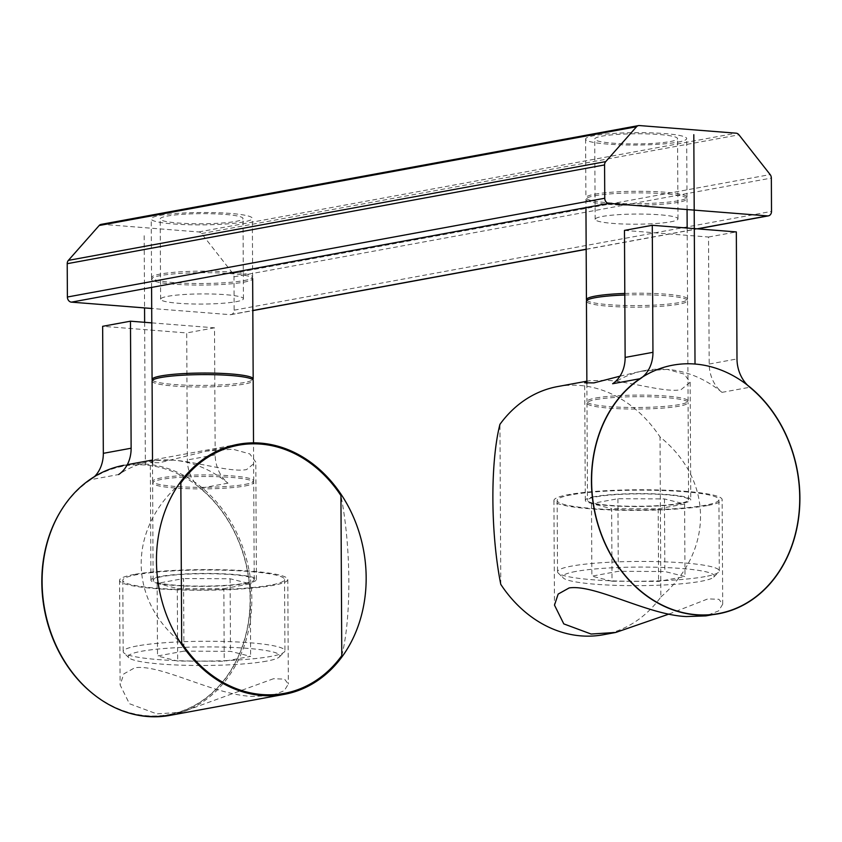 <?xml version="1.0" encoding="UTF-8"?>
<svg xmlns="http://www.w3.org/2000/svg" width="842" height="842" viewBox="0 0 842 842"><rect width="100%" height="100%" fill="white"/><g stroke="black" fill="none" stroke-linecap="round" stroke-linejoin="round"><path stroke-width="0.63" stroke-dasharray="4.21 3.16" d="M101.156 224.361A4.852 3.968 -100.4 0 1 101.998 224.319L198.744 231.95A4.852 3.968 -100.4 0 1 200.28 232.434A4.852 3.968 -100.4 0 1 201.585 233.581L232.781 273.345A4.852 3.968 -100.4 0 1 233.655 274.976A4.852 3.968 -100.4 0 1 233.971 276.839L234.15 310.161A4.852 3.968 -100.4 0 1 232.992 313.477A4.852 3.968 -100.4 0 1 231.024 314.624A4.852 3.968 -100.4 0 1 230.171 314.666L151.707 308.477M167.874 296.3A41.416 5.073 -0.3 0 1 214.268 294.079A41.416 5.073 -0.3 0 1 243.433 298.773A41.416 5.073 -0.3 0 1 236.181 301.678A41.416 5.073 -0.3 0 1 189.776 303.899A41.416 5.073 -0.3 0 1 160.612 299.205A41.416 5.073 -0.3 0 1 167.874 296.3M235.76 221.414A41.416 5.073 179.7 0 0 243.012 218.499A41.416 5.073 179.7 0 0 213.847 213.815A41.416 5.073 179.7 0 0 167.453 216.026A41.416 5.073 179.7 0 0 160.19 218.941A41.416 5.073 179.7 0 0 189.355 223.625A41.416 5.073 179.7 0 0 235.76 221.414M602.409 216.436A41.416 5.073 -0.3 0 1 648.814 214.215A41.416 5.073 -0.3 0 1 677.978 218.909A41.416 5.073 -0.3 0 1 670.716 221.814A41.416 5.073 -0.3 0 1 624.322 224.035A41.416 5.073 -0.3 0 1 595.157 219.341A41.416 5.073 -0.3 0 1 602.409 216.436M670.295 141.551A41.416 5.073 179.7 0 0 677.557 138.635A41.416 5.073 179.7 0 0 648.393 133.941A41.416 5.073 179.7 0 0 601.988 136.162A41.416 5.073 179.7 0 0 594.736 139.067A41.416 5.073 179.7 0 0 623.901 143.761A41.416 5.073 179.7 0 0 670.295 141.551M624.469 230.403L708.522 237.023L709.185 364.049A32.354 26.47 79.6 0 0 712.648 379.952A32.354 26.47 79.6 0 0 721.983 392.361A126.174 103.229 79.6 0 0 667.201 369.375L684.188 374.09L690.145 382.247L680.936 389.741C665.254 392.846 630.784 381.836 607.556 380.331L589.579 380.7L586.863 381.363M594.547 496.643A52.73 6.462 179.7 0 0 585.306 500.348A52.73 6.462 179.7 0 0 622.438 506.326A52.73 6.462 179.7 0 0 681.525 503.505A52.73 6.462 179.7 0 0 690.766 499.801A52.73 6.462 179.7 0 0 653.634 493.822A52.73 6.462 179.7 0 0 594.547 496.643M707.406 505.547A84.116 10.304 -0.3 0 1 613.155 510.042A84.116 10.304 -0.3 0 1 553.92 500.516A84.116 10.304 -0.3 0 1 568.666 494.601A84.116 10.304 -0.3 0 1 662.917 490.107A84.116 10.304 -0.3 0 1 722.152 499.632A84.116 10.304 -0.3 0 1 707.406 505.547M669.053 614.039L707.901 598.883L718.931 599.304L722.678 604.24L718.615 610.892L705.912 615.881M660.865 596.989C714.058 550.963 713.69 480.003 660.023 436.966L660.865 596.989A126.174 103.229 -100.4 0 1 603.209 634.763M557.593 386.573A126.174 103.229 -100.4 0 1 579.749 385.447A126.174 103.229 -100.4 0 1 660.023 436.966M708.522 237.023L736.329 231.918M619.954 376.185L640.878 371.269L667.201 369.375A126.174 103.229 79.6 0 0 645.056 370.501A126.174 103.229 79.6 0 0 612.618 383.742M500.779 584.369L499.938 424.347M596.346 496.791A50.552 6.189 -0.3 0 1 652.982 494.086A50.552 6.189 -0.3 0 1 688.588 499.811A50.552 6.189 -0.3 0 1 679.726 503.358A50.552 6.189 -0.3 0 1 623.091 506.063A50.552 6.189 -0.3 0 1 587.484 500.337A50.552 6.189 -0.3 0 1 596.346 496.791M595.841 399.582A50.552 6.189 -0.3 0 1 652.476 396.877A50.552 6.189 -0.3 0 1 688.082 402.602A50.552 6.189 -0.3 0 1 679.22 406.16A50.552 6.189 -0.3 0 1 622.575 408.865A50.552 6.189 -0.3 0 1 586.979 403.139A50.552 6.189 -0.3 0 1 595.841 399.582M571.329 494.812A80.885 9.904 179.7 0 0 557.151 500.495A80.885 9.904 179.7 0 0 614.113 509.663A80.885 9.904 179.7 0 0 704.743 505.337A80.885 9.904 179.7 0 0 718.921 499.653A80.885 9.904 179.7 0 0 661.959 490.486A80.885 9.904 179.7 0 0 571.329 494.812M705.112 576.602A80.885 9.904 -0.3 0 1 619.312 581.075A80.885 9.904 -0.3 0 1 558.151 572.992A80.885 9.904 -0.3 0 1 557.53 571.771A80.885 9.904 -0.3 0 1 571.707 566.087A80.885 9.904 -0.3 0 1 662.328 561.761A80.885 9.904 -0.3 0 1 719.289 570.918A80.885 9.904 -0.3 0 1 718.679 572.15A80.885 9.904 -0.3 0 1 705.112 576.602M575.896 571.434A75.822 9.283 179.7 0 0 563.193 577.907A75.822 9.283 179.7 0 0 620.533 585.485A75.822 9.283 179.7 0 0 700.976 581.296A75.822 9.283 179.7 0 0 713.69 577.117A75.822 9.283 179.7 0 0 665.296 567.54A75.822 9.283 179.7 0 0 575.896 571.434M612.029 581.212L658.581 581.422L684.988 576.559L664.843 571.508L618.291 571.308L591.884 576.16L612.029 581.212L611.65 508.642L591.494 503.579L617.912 498.727L664.464 498.927L684.609 503.99L684.988 576.559M664.464 498.927L664.843 571.508M617.912 498.727L618.291 571.308M591.494 503.579L591.884 576.16M684.609 503.99L658.202 508.842L611.65 508.642M658.202 508.842L658.581 581.422M624.796 293.448A50.552 6.189 -0.3 0 1 687.535 299.131A50.552 6.189 -0.3 0 1 678.673 302.678A50.552 6.189 -0.3 0 1 625.132 305.478A50.552 6.189 -0.3 0 1 586.842 300.447M594.768 195.765A50.552 6.189 -0.3 0 1 651.413 193.06A50.552 6.189 -0.3 0 1 687.009 198.796A50.552 6.189 -0.3 0 1 678.147 202.343A50.552 6.189 -0.3 0 1 621.512 205.048A50.552 6.189 -0.3 0 1 585.906 199.322A50.552 6.189 -0.3 0 1 594.768 195.765M595.831 398.013A50.552 6.189 -0.3 0 1 652.466 395.308A50.552 6.189 -0.3 0 1 688.072 401.034A50.552 6.189 -0.3 0 1 679.21 404.592A50.552 6.189 -0.3 0 1 622.564 407.296A50.552 6.189 -0.3 0 1 586.969 401.571A50.552 6.189 -0.3 0 1 595.831 398.013M624.806 295.016A50.552 6.189 -0.3 0 1 687.546 300.699A50.552 6.189 -0.3 0 1 678.684 304.246A50.552 6.189 -0.3 0 1 622.049 306.962A50.552 6.189 -0.3 0 1 586.442 301.226M594.757 194.207A50.552 6.189 -0.3 0 1 651.403 191.492A50.552 6.189 -0.3 0 1 686.998 197.228A50.552 6.189 -0.3 0 1 678.147 200.775A50.552 6.189 -0.3 0 1 621.501 203.48A50.552 6.189 -0.3 0 1 585.906 197.754A50.552 6.189 -0.3 0 1 594.757 194.207M677.831 142.14A50.552 6.189 179.7 0 0 686.693 138.593A50.552 6.189 179.7 0 0 651.098 132.857A50.552 6.189 179.7 0 0 594.452 135.562A50.552 6.189 179.7 0 0 585.59 139.119A50.552 6.189 179.7 0 0 621.196 144.845A50.552 6.189 179.7 0 0 677.831 142.14M245.369 583.19A50.552 6.189 179.7 0 0 254.231 579.643A50.552 6.189 179.7 0 0 218.625 573.918A50.552 6.189 179.7 0 0 161.99 576.623A50.552 6.189 179.7 0 0 153.128 580.17A50.552 6.189 179.7 0 0 188.724 585.895A50.552 6.189 179.7 0 0 245.369 583.19M244.854 485.992A50.552 6.189 179.7 0 0 253.716 482.434A50.552 6.189 179.7 0 0 218.12 476.709A50.552 6.189 179.7 0 0 161.475 479.414A50.552 6.189 179.7 0 0 152.623 482.971A50.552 6.189 179.7 0 0 188.219 488.697A50.552 6.189 179.7 0 0 244.854 485.992M270.377 585.169A80.885 9.904 -0.3 0 1 179.756 589.495A80.885 9.904 -0.3 0 1 122.795 580.327A80.885 9.904 -0.3 0 1 136.972 574.644A80.885 9.904 -0.3 0 1 227.593 570.318A80.885 9.904 -0.3 0 1 284.554 579.485A80.885 9.904 -0.3 0 1 270.377 585.169M137.351 645.919A80.885 9.904 179.7 0 0 123.174 651.603A80.885 9.904 179.7 0 0 123.795 652.824A80.885 9.904 179.7 0 0 184.956 660.907A80.885 9.904 179.7 0 0 270.756 656.434A80.885 9.904 179.7 0 0 284.322 651.982A80.885 9.904 179.7 0 0 284.933 650.75A80.885 9.904 179.7 0 0 227.971 641.593A80.885 9.904 179.7 0 0 137.351 645.919M266.609 661.128A75.822 9.283 -0.3 0 1 186.177 665.317A75.822 9.283 -0.3 0 1 128.837 657.739A75.822 9.283 -0.3 0 1 141.54 651.266A75.822 9.283 -0.3 0 1 230.94 647.372A75.822 9.283 -0.3 0 1 279.333 656.949A75.822 9.283 -0.3 0 1 266.609 661.128M183.924 651.14L230.487 651.34L250.632 656.392L224.225 661.254L177.673 661.044L157.517 655.992L183.924 651.14L183.545 578.559L157.138 583.411L177.294 588.474L223.846 588.674L224.225 661.254M177.294 588.474L177.673 661.044M157.138 583.411L157.517 655.992M223.846 588.674L250.253 583.822L230.108 578.759L183.545 578.559M230.108 578.759L230.487 651.34M250.253 583.822L250.632 656.392M152.486 380.279A50.552 6.189 179.7 0 0 190.766 385.31A50.552 6.189 179.7 0 0 244.317 382.51A50.552 6.189 179.7 0 0 252.779 379.753M243.791 282.175A50.552 6.189 179.7 0 0 252.653 278.628A50.552 6.189 179.7 0 0 217.047 272.892A50.552 6.189 179.7 0 0 160.412 275.597A50.552 6.189 179.7 0 0 151.549 279.155A50.552 6.189 179.7 0 0 187.156 284.88A50.552 6.189 179.7 0 0 243.791 282.175M244.854 484.424A50.552 6.189 179.7 0 0 253.716 480.866A50.552 6.189 179.7 0 0 218.11 475.141A50.552 6.189 179.7 0 0 161.475 477.846A50.552 6.189 179.7 0 0 152.613 481.403A50.552 6.189 179.7 0 0 188.208 487.129A50.552 6.189 179.7 0 0 244.854 484.424M152.086 381.058A50.552 6.189 179.7 0 0 187.682 386.794A50.552 6.189 179.7 0 0 244.327 384.078A50.552 6.189 179.7 0 0 253.189 380.531M243.78 280.607A50.552 6.189 179.7 0 0 252.642 277.06A50.552 6.189 179.7 0 0 217.047 271.324A50.552 6.189 179.7 0 0 160.401 274.039A50.552 6.189 179.7 0 0 151.539 277.586A50.552 6.189 179.7 0 0 187.145 283.312A50.552 6.189 179.7 0 0 243.78 280.607M160.096 215.394A50.552 6.189 -0.3 0 1 216.731 212.689A50.552 6.189 -0.3 0 1 252.337 218.425A50.552 6.189 -0.3 0 1 243.475 221.972A50.552 6.189 -0.3 0 1 186.84 224.677A50.552 6.189 -0.3 0 1 151.234 218.952A50.552 6.189 -0.3 0 1 160.096 215.394M71.412 671.274A126.174 103.229 79.6 0 0 146.697 715.721A126.174 103.229 79.6 0 0 168.853 714.595A126.174 103.229 79.6 0 0 248.727 619.691A126.174 103.229 79.6 0 0 200.164 488.276A32.354 26.47 -100.4 0 1 190.829 475.867A32.354 26.47 -100.4 0 1 187.366 459.953L186.703 332.927L102.65 326.307M151.781 322.875L214.51 327.822L215.173 454.848A32.354 26.47 79.6 0 0 218.636 470.752A32.354 26.47 79.6 0 0 227.982 483.161A126.174 103.229 79.6 0 0 173.199 460.164C196.428 461.669 230.897 472.678 246.569 469.573L255.779 462.079L249.821 453.922L232.845 449.207L206.522 451.102L159.591 462.721L150.339 462.626L155.223 460.532L173.199 460.164A126.174 103.229 79.6 0 0 151.044 461.29A126.174 103.229 79.6 0 0 118.617 474.541L90.799 479.645A126.174 103.229 79.6 0 0 47.562 541.532M247.169 583.338A52.73 6.462 -0.3 0 1 188.082 586.158A52.73 6.462 -0.3 0 1 150.939 580.18A52.73 6.462 -0.3 0 1 160.19 576.475A52.73 6.462 -0.3 0 1 219.278 573.655A52.73 6.462 -0.3 0 1 256.41 579.633A52.73 6.462 -0.3 0 1 247.169 583.338M134.31 574.433A84.116 10.304 179.7 0 0 119.564 580.348A84.116 10.304 179.7 0 0 178.799 589.874A84.116 10.304 179.7 0 0 273.05 585.379A84.116 10.304 179.7 0 0 287.796 579.464A84.116 10.304 179.7 0 0 228.55 569.939A84.116 10.304 179.7 0 0 134.31 574.433M273.534 678.715L181.409 712.279L156.759 713.869L129.436 703.723L120.122 684.956L123.795 673.905L134.794 667.769C160.58 663.875 213.373 694.766 251.905 696.387L271.556 695.713L284.259 690.724L288.322 684.072L284.564 679.136L273.534 678.715M180.851 482.992C127.658 529.018 128.026 599.978 181.683 643.014M214.51 327.822L186.703 332.927M341.778 655.644C351.503 617.596 351.135 546.637 340.936 495.612M94.567 476.54A32.354 26.47 -100.4 0 1 90.799 479.645M169.947 715.384A127.142 104.029 79.6 0 0 251.821 598.599A127.142 104.029 79.6 0 0 123.974 465.279L127.289 464.668M61.129 510.452A126.384 103.398 -100.4 0 1 238.539 540.68A126.384 103.398 -100.4 0 1 146.697 715.932A126.384 103.398 -100.4 0 1 95.146 695.513M144.182 235.718L144.561 307.919M144.635 322.307L145.382 465.068M198.744 231.95L736.108 133.183M234.15 310.161L771.514 211.395M232.781 273.345L770.156 174.578M233.971 276.839L771.346 178.072M230.171 314.666L252.821 310.498M586.169 249.232L697.197 228.824M101.998 224.319L639.373 125.553M201.585 233.581L738.95 134.815M709.185 364.049L736.992 358.934M721.983 392.361L749.79 387.257M227.982 483.161L200.164 488.276M215.173 454.848L187.366 459.953M243.433 298.773L243.012 218.499M677.978 218.909L677.557 138.635M595.157 219.341L594.736 139.067M160.612 299.205L160.19 218.941M231.024 314.624L252.821 310.614M586.169 249.348L697.629 228.866M585.306 500.348L584.685 382.794M553.92 500.516L554.468 605.124M645.056 370.501L640.878 371.259M589.579 380.689L586.863 381.194M722.699 604.24L722.152 499.632M690.156 382.247L690.766 499.801M688.588 499.811L688.082 402.602M557.151 500.495L557.53 571.771M558.151 572.992L563.193 577.907M713.69 577.117L718.679 572.15M719.289 570.918L718.921 499.653M586.979 403.139L587.484 500.337M687.535 299.131L687.167 228.035M687.061 209.553L687.009 198.796M585.906 199.322L585.948 207.585M688.072 401.034L687.546 300.699M586.874 383.594L586.969 401.571M686.998 197.228L686.693 138.593M585.59 139.119L585.906 197.754M254.231 579.643L253.716 482.434M122.795 580.327L123.174 651.603M128.837 657.739L123.795 652.824M279.333 656.949L284.322 651.982M284.554 579.485L284.933 650.75M153.128 580.17L152.623 482.971M151.592 287.417L151.549 279.155M253.716 480.866L253.516 442.86M152.613 481.403L152.518 463.426M252.642 277.06L252.337 218.425M151.539 277.586L151.234 218.952M150.939 580.18L150.329 462.626M119.564 580.348L120.111 684.956M238.507 445.218L206.522 451.091M155.223 460.521L151.044 461.29M284.122 693.408L271.556 695.724M181.409 712.29L168.853 714.595M287.796 579.464L288.343 684.072M256.41 579.633L255.8 462.079M238.328 444.26L152.497 460.037"/><path stroke-width="1.26" d="M736.108 133.183A4.852 3.968 -100.4 0 1 737.645 133.667A4.852 3.968 -100.4 0 1 738.95 134.815L770.156 174.578A4.852 3.968 -100.4 0 1 771.03 176.21A4.852 3.968 -100.4 0 1 771.346 178.072L771.514 211.395A4.852 3.968 -100.4 0 1 770.356 214.71A4.852 3.968 -100.4 0 1 768.388 215.857A4.852 3.968 -100.4 0 1 767.536 215.899L608.787 203.385A4.852 3.968 -100.4 0 1 605.945 201.754A4.852 3.968 -100.4 0 1 604.756 198.249L604.577 164.927A4.852 3.968 -100.4 0 1 604.872 163.106A4.852 3.968 -100.4 0 1 605.735 161.611L636.552 126.742A4.852 3.968 -100.4 0 1 637.836 125.805A4.852 3.968 -100.4 0 1 638.52 125.595A4.852 3.968 -100.4 0 1 639.373 125.553L736.108 133.183M151.707 308.477L71.412 302.152A4.852 3.968 -100.4 0 1 68.581 300.51A4.852 3.968 -100.4 0 1 67.392 297.015L67.213 263.693A4.852 3.968 -100.4 0 1 67.507 261.873A4.852 3.968 -100.4 0 1 68.37 260.378L99.177 225.509A4.852 3.968 -100.4 0 1 100.472 224.572A4.852 3.968 -100.4 0 1 101.156 224.361L638.52 125.595M640.425 378.637L612.618 383.742A32.354 26.47 79.6 0 0 621.838 372.796A32.354 26.47 79.6 0 0 625.132 357.429L624.469 230.403L652.276 225.288L652.95 352.314A32.354 26.47 -100.4 0 1 649.645 367.691A32.354 26.47 -100.4 0 1 640.425 378.637A126.174 103.229 79.6 0 0 595.747 515.799A126.174 103.229 79.6 0 0 696.323 614.702A126.174 103.229 79.6 0 0 718.479 613.576A126.174 103.229 79.6 0 0 798.353 518.672A126.174 103.229 79.6 0 0 749.79 387.257A32.354 26.47 -100.4 0 1 740.455 374.848A32.354 26.47 -100.4 0 1 736.992 358.934L736.329 231.918L652.276 225.288M586.863 381.363L584.695 382.794L593.947 382.889L619.954 376.185M718.479 613.576L705.912 615.891L686.262 616.554C647.73 614.934 594.936 584.043 569.15 587.937L558.162 594.073L554.489 605.124L563.793 623.89L591.126 634.037L615.776 632.447L669.053 614.039M615.776 632.458L603.209 634.763A126.174 103.229 -100.4 0 1 581.054 635.889A126.174 103.229 -100.4 0 1 500.779 584.369C490.581 533.344 490.212 462.384 499.938 424.347A126.174 103.229 -100.4 0 1 557.593 386.573L586.863 381.194M586.842 300.447A50.552 6.189 -0.3 0 1 586.432 299.657A50.552 6.189 -0.3 0 1 595.294 296.11A50.552 6.189 -0.3 0 1 624.796 293.448M586.874 383.594L586.442 301.226A50.552 6.189 -0.3 0 1 595.305 297.679A50.552 6.189 -0.3 0 1 624.806 295.016M252.779 379.753A50.552 6.189 179.7 0 0 253.179 378.963A50.552 6.189 179.7 0 0 217.573 373.238A50.552 6.189 179.7 0 0 160.938 375.942A50.552 6.189 179.7 0 0 152.076 379.489A50.552 6.189 179.7 0 0 152.486 380.279M253.516 442.86L253.189 380.531A50.552 6.189 179.7 0 0 217.583 374.806A50.552 6.189 179.7 0 0 160.948 377.511A50.552 6.189 179.7 0 0 152.086 381.058L152.518 463.426M118.617 474.541A32.354 26.47 79.6 0 0 127.837 463.595A32.354 26.47 79.6 0 0 131.131 448.218L130.468 321.191L102.65 326.307L103.324 453.333A32.354 26.47 -100.4 0 1 100.019 468.699A32.354 26.47 -100.4 0 1 94.567 476.54M261.967 694.534A126.174 103.229 -100.4 0 1 181.683 643.014L180.851 482.992A126.174 103.229 -100.4 0 1 238.507 445.218A126.174 103.229 -100.4 0 1 260.652 444.092A126.174 103.229 -100.4 0 1 340.936 495.612L341.778 655.644A126.174 103.229 -100.4 0 1 284.122 693.408A126.174 103.229 -100.4 0 1 261.967 694.534M47.562 541.532A126.174 103.229 79.6 0 0 71.412 671.274M130.468 321.191L151.781 322.875M156.454 561.046A127.142 104.029 -100.4 0 1 238.328 444.26A127.142 104.029 -100.4 0 1 366.165 577.58A127.142 104.029 -100.4 0 1 284.291 694.366A127.142 104.029 -100.4 0 1 156.454 561.046M123.974 465.279A127.142 104.029 79.6 0 0 42.1 582.064A127.142 104.029 79.6 0 0 169.947 715.384L284.291 694.366M696.323 614.913A126.384 103.398 -100.4 0 1 605.072 419.653A126.384 103.398 -100.4 0 1 785.607 433.883A126.384 103.398 -100.4 0 1 696.323 614.913M693.808 134.699L695.018 364.049M95.146 695.513A126.384 103.398 -100.4 0 1 61.129 510.452M144.561 307.919L144.635 322.307M99.177 225.509L636.552 126.742M67.213 263.693L604.577 164.927M71.412 302.152L608.787 203.385M252.821 310.498L586.169 249.232M697.197 228.824L767.536 215.899M67.392 297.015L604.756 198.249M68.37 260.378L605.735 161.611M625.132 357.429L652.95 352.314M131.131 448.218L103.324 453.333M252.821 310.614L586.169 249.348M697.629 228.866L768.388 215.857M687.167 228.035L687.061 209.553M585.948 207.585L586.432 299.657M253.179 378.963L252.653 278.628M152.076 379.489L151.592 287.417M152.497 460.037L127.289 464.668"/></g></svg>
